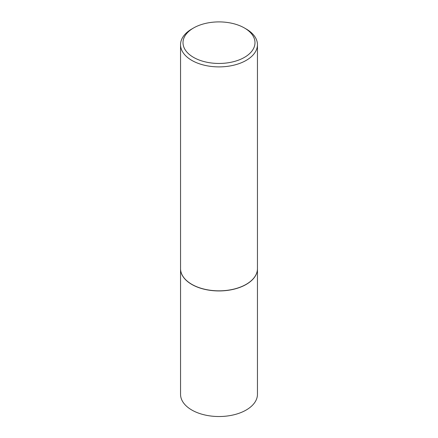 <?xml version="1.0" encoding="UTF-8"?>
<svg xmlns="http://www.w3.org/2000/svg" width="438" height="438" viewBox="0 0 438 438"><rect width="100%" height="100%" fill="white"/><g stroke="black" fill="none" stroke-linecap="round" stroke-linejoin="round"><path stroke-width="0.66" d="M180.549 268.686A38.451 22.201 0 0 0 180.549 268.74L180.549 394.326A38.451 22.201 0 0 0 191.811 410.023A38.451 22.201 0 0 0 233.717 414.835A38.451 22.201 0 0 0 257.451 394.326L257.451 268.74A38.451 22.201 0 0 0 257.451 268.686M180.549 268.74A38.451 22.201 0 0 0 191.811 284.437A38.451 22.201 0 0 0 233.717 289.25A38.451 22.201 0 0 0 257.451 268.74M193.547 27.988A35.993 20.778 0 0 0 193.552 57.373A35.993 20.778 0 0 0 244.448 57.373A35.993 20.778 0 0 0 244.453 27.988A35.993 20.778 0 0 0 193.547 27.988L191.811 28.99A38.451 22.201 0 0 0 180.549 44.687L180.549 268.636A38.451 22.201 0 0 0 191.811 284.333L191.899 284.388A38.33 22.13 0 0 0 246.101 284.388A38.33 22.13 0 0 0 246.145 284.361M191.899 284.388L191.811 284.333A38.451 22.201 0 0 0 246.189 284.333A38.451 22.201 0 0 0 257.451 268.636L257.451 44.687A38.451 22.201 0 0 0 246.189 28.99L244.448 27.988A35.993 20.778 0 0 0 244.448 27.988L246.189 28.99M180.549 44.687A38.451 22.201 0 0 0 191.811 60.389A38.451 22.201 0 0 0 233.717 65.202A38.451 22.201 0 0 0 257.451 44.687"/></g></svg>

